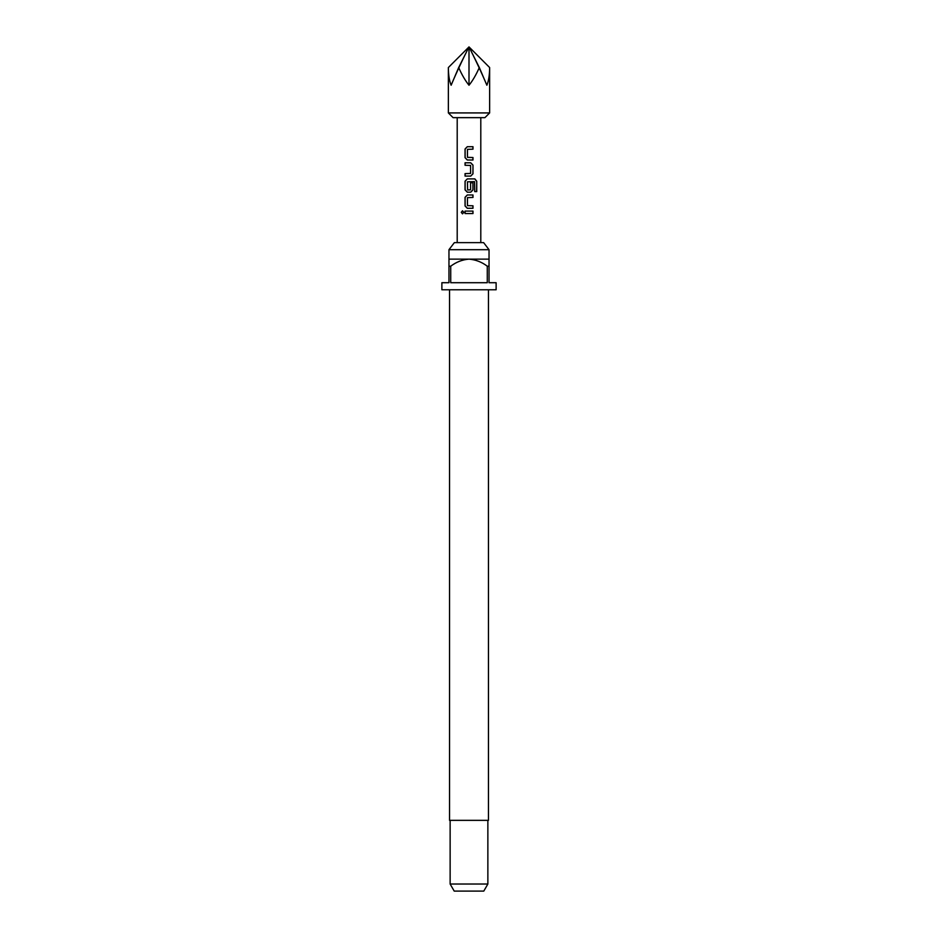 <?xml version="1.0" encoding="UTF-8"?>
<svg xmlns="http://www.w3.org/2000/svg" width="938" height="938" viewBox="0 0 938 938"><rect width="100%" height="100%" fill="white"/><g stroke="black" fill="none" stroke-linecap="round" stroke-linejoin="round"><path stroke-width="0.7" stroke-dasharray="4.69 3.52" d="M462.551 213.852L463.923 212.316L462.551 210.792M467.323 159.999L472.987 159.999M472.987 149.177L467.452 149.353L467.452 157.35L472.987 157.514M467.323 146.703L472.987 146.703M465.049 176.086L470.747 176.086M465.049 173.612L470.583 173.448M465.049 165.276L470.583 165.44M465.049 162.802L470.747 162.802M467.323 192.184L470.747 192.184M474.558 181.644L467.452 181.808L467.452 189.816L470.583 189.816M467.323 178.9L474.851 178.9M470.548 189.816L470.548 182.769L472.987 182.769M467.323 208.271L472.987 208.271M472.987 197.461L467.452 197.625L467.452 205.633L472.987 205.797M467.323 194.987L472.987 194.987M465.049 213.559L472.987 213.559M465.049 211.085L472.987 211.085M453.077 117.649L484.923 117.649M489.636 112.923L448.364 112.923M483.633 242.625L454.367 242.625M448.364 67.536C448.387 74.817 449.302 80.715 451.131 85.241L458.682 67.536C461.883 74.817 465.318 80.715 469 85.241C472.682 80.715 476.117 74.817 479.318 67.536L486.869 85.241C488.698 80.715 489.613 74.817 489.636 67.536M489.038 249.696L448.962 249.696M488.452 820.351L449.548 820.351M496.12 289.783L441.88 289.783M487.866 884.03L450.134 884.03M483.785 891.1L454.215 891.1M448.962 266.204L448.962 259.134L489.038 259.134L489.038 266.204L487.268 266.204L487.268 282.713L450.732 282.713L450.732 266.204L448.962 266.204L448.962 282.713L441.88 282.713M496.12 282.713L489.038 282.713L489.038 266.204M469 289.783L449.548 289.783L469 289.783M487.268 266.204C481.862 262.065 475.777 259.709 469 259.134C462.27 259.685 456.185 262.042 450.732 266.204M487.268 282.713L450.732 282.713L487.268 282.713M458.682 67.536L469 46.9L451.131 85.241L469 46.9L469 85.241M479.318 67.536L469 46.9L486.869 85.241L469 46.9M474.452 181.644L474.593 191.61L476.739 191.61M470.548 165.44L470.548 173.448"/><path stroke-width="1.41" d="M462.551 210.792L461.426 212.316L462.551 213.852M463.818 212.316L462.481 210.78L461.262 212.316L462.493 213.852L463.818 212.316M467.323 146.703L465.131 149.013L465.131 157.678L467.323 159.999L472.987 159.999L472.987 157.514L467.452 157.35L467.452 149.353L472.987 149.177L472.987 146.703L467.288 146.703L465.049 149.013L465.049 157.678L467.288 159.999M472.904 159.999L472.904 157.514M465.131 173.612L465.131 176.086M465.131 162.802L465.131 165.276M467.323 178.9L465.131 181.21L465.131 189.875L467.323 192.184L470.747 192.184L472.987 189.875L472.987 182.769L470.583 182.769L470.583 189.816L467.616 189.98L467.452 181.808L474.558 181.644L474.71 191.61L476.739 191.61L476.739 181.21L474.851 178.9L467.288 178.9L465.049 181.21L465.049 189.875L467.288 192.184M470.712 192.184L472.904 189.875L472.904 182.769M467.323 194.987L465.131 197.297L465.131 205.961L467.323 208.271L472.987 208.271L472.987 205.797L467.452 205.633L467.452 197.625L472.987 197.461L472.987 194.987L467.288 194.987L465.049 197.297L465.049 205.961L467.288 208.271M472.904 208.271L472.904 205.797M465.131 211.085L465.131 213.559M489.636 112.923L484.923 117.649L453.077 117.649L448.364 112.923L489.636 112.923L489.636 67.536C489.613 74.817 488.698 80.715 486.869 85.241L479.318 67.536C476.117 74.817 472.682 80.715 469 85.241C465.318 80.715 461.883 74.817 458.682 67.536L451.131 85.241C449.302 80.715 448.387 74.817 448.364 67.536L469 46.9L458.682 67.536M469 162.802L470.747 162.802L472.987 165.111L472.987 173.776L470.747 176.086L465.049 176.086L465.049 173.612L470.583 173.448L470.583 165.44L465.049 165.276L465.049 162.802L469 162.802M469 211.085L472.987 211.085L472.987 213.559L465.049 213.559L465.049 211.085L469 211.085M448.962 249.696L454.367 242.625L483.633 242.625L489.038 249.696L448.962 249.696L448.962 266.204L450.732 266.204L450.732 282.713L487.268 282.713L487.268 266.204L489.038 266.204L489.038 282.713L496.12 282.713L496.12 289.783L441.88 289.783L441.88 282.713L448.962 282.713L448.962 266.204M449.548 289.783L449.548 820.351L488.452 820.351L488.452 289.783M487.866 884.03L483.785 891.1L454.215 891.1L450.134 884.03L487.866 884.03L487.866 820.351M489.038 266.204L489.038 259.134L448.962 259.134M450.732 266.204C456.185 262.042 462.27 259.685 469 259.134C475.777 259.709 481.862 262.065 487.268 266.204M479.318 67.536L469 46.9L469 85.241M489.636 67.536L469 46.9M472.904 213.559L472.904 211.085M472.904 197.461L472.904 194.987M476.574 191.61L476.739 181.21M476.574 181.21L474.734 178.9M470.712 176.086L472.987 173.776M472.904 173.776L472.987 165.111M472.904 165.111L470.712 162.802M472.904 149.177L472.904 146.703M480.795 242.625L480.795 117.649M457.205 242.625L457.205 117.649M489.038 259.134L489.038 249.696M450.134 884.03L450.134 820.351M448.364 112.923L448.364 67.536"/></g></svg>

